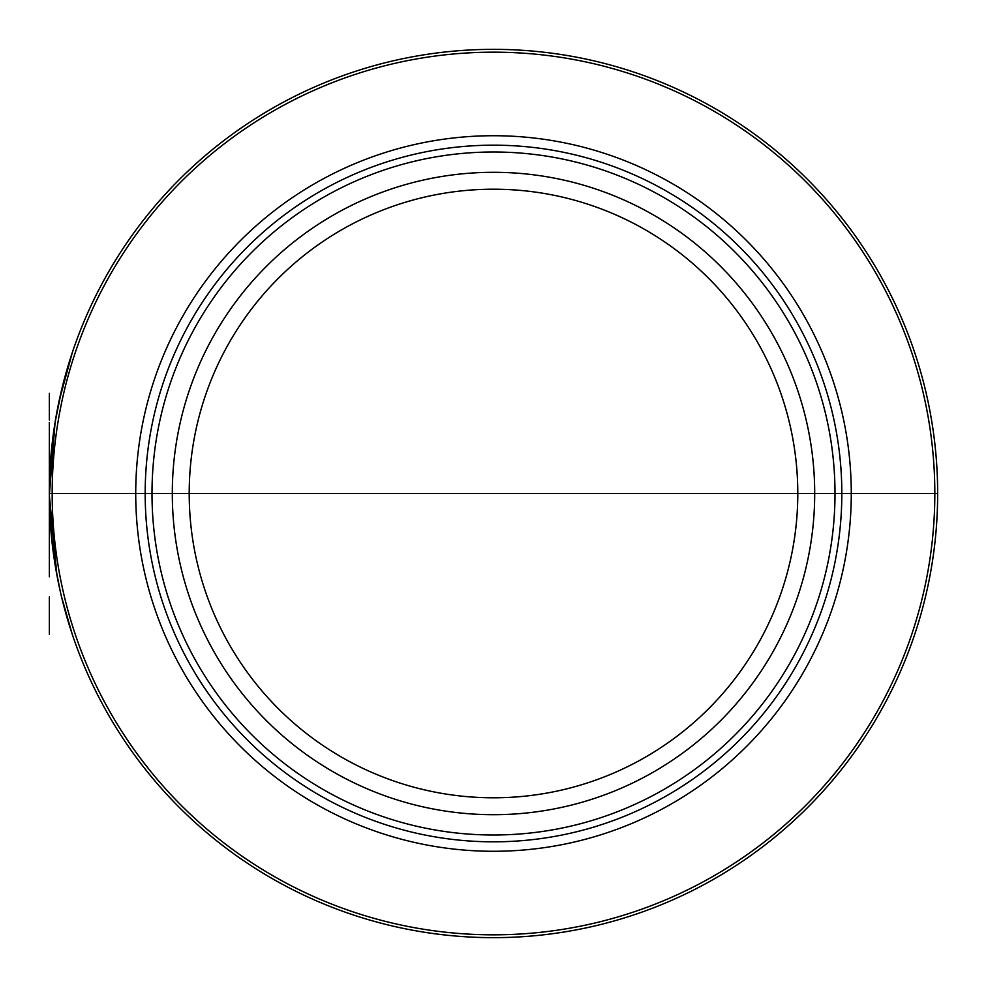 <?xml version="1.0" encoding="UTF-8"?>
<svg xmlns="http://www.w3.org/2000/svg" width="987" height="987" viewBox="0 0 987 987"><rect width="100%" height="100%" fill="white"/><g stroke="black" fill="none" stroke-linecap="round" stroke-linejoin="round"><path stroke-width="1.48" d="M493.5 493.5L937.65 493.5A444.15 444.15 0 0 1 493.5 937.65A444.15 444.15 0 0 1 49.35 493.5L835.002 493.5A341.502 341.502 0 0 1 493.5 835.002A341.502 341.502 0 0 1 151.998 493.5A341.502 341.502 0 0 1 493.5 151.998A341.502 341.502 0 0 1 835.002 493.5L851.275 493.5A357.775 357.775 0 0 1 493.5 851.275A357.775 357.775 0 0 1 135.725 493.5A357.775 357.775 0 0 1 493.5 135.725A357.775 357.775 0 0 1 851.275 493.5L934.825 493.5A441.325 441.325 0 0 0 493.5 52.175A441.325 441.325 0 0 0 52.175 493.5A441.325 441.325 0 0 0 493.5 934.825A441.325 441.325 0 0 0 934.825 493.5L937.65 493.5A444.15 444.15 0 0 0 493.5 49.35A444.15 444.15 0 0 0 49.35 493.5L49.35 571.522M49.35 596.925L49.35 634.271L49.35 596.925M49.35 574.866L49.35 422.399M49.35 401.215L49.35 400.562M49.35 422.411L49.412 500.816M49.35 576.778L49.35 541.974L49.35 576.778M49.35 496.14L49.35 537.693L49.56 507.219M49.35 520.346L49.35 513.006L49.35 520.346M49.35 481.249L49.35 492.957L49.35 481.249M49.35 481.89C49.35 469.775 49.35 469.775 49.35 481.89M49.35 427.519L49.35 464.988L49.35 427.519M49.35 449.295L49.35 443.694L49.35 449.295M49.35 419.993L49.35 393.344L49.35 419.993M58.764 402.523L62.107 387.805M65.932 373.259L70.225 358.923M66.672 370.656L65.882 373.468M62.008 388.224L58.628 403.165M50.263 464.988L54.939 423.287L52.422 441.349M49.486 504.345L49.436 502.124M51.497 537.088L51.04 532.178M53.878 556.742L56.617 573.533M53.409 553.423L53.187 551.721M51.435 536.509L51.102 532.943M49.831 514.079L49.35 495.19L55.075 422.399L62.095 387.879L59.047 401.215L72.396 352.285L59.035 401.24M49.362 489.934L49.375 488.429M51.583 449.048L54.927 423.3M49.646 509.884L49.584 507.762L49.658 509.897M50.238 521.58L50.411 524.196M49.35 492.957L49.523 481.249L49.35 492.957M49.732 475.179L49.646 477.264L49.732 475.179M49.572 479.509L49.498 481.903L49.572 479.509M52.73 438.771L52.101 444.113M52.151 443.694L51.102 454.082M50.991 455.352L51.324 451.738M49.399 500.508L49.806 513.696M52.99 550.252L55.79 568.833M51.534 449.504L52.114 444.002M56.864 574.866L49.35 495.19L55.075 422.411L49.35 495.178L55.975 569.943L60.281 591.447L56.864 574.866L49.35 495.19L56.259 571.522M61.564 596.925L72.248 634.271L61.564 596.925M60.281 591.41L55.408 566.637L52.003 541.974L55.223 565.489L60.281 591.41M51.558 537.693L50.288 522.308M50.164 520.346L49.782 513.006M50.189 466.148L49.831 472.909M52.792 438.351L52.323 442.176M52.249 442.842L51.435 450.491M51.336 451.552L51.003 455.204M60.787 393.344L55.469 419.993L60.787 393.344M58.208 405.25L55.075 422.399L49.35 495.19M49.51 505.245L49.621 508.922L49.51 505.245M49.831 514.067L49.671 510.39L49.831 514.067M49.375 489.096L49.35 492.76L49.375 489.096M49.375 497.904L49.35 494.24L49.375 497.904M49.51 481.755L49.621 478.078L49.51 481.755M841.825 493.5A348.325 348.325 0 0 1 493.5 841.825A348.325 348.325 0 0 1 145.175 493.5A348.325 348.325 0 0 1 493.5 145.175A348.325 348.325 0 0 1 841.825 493.5M814.694 493.5A321.194 321.194 0 0 0 493.5 172.306A321.194 321.194 0 0 0 172.306 493.5A321.194 321.194 0 0 0 493.5 814.694A321.194 321.194 0 0 0 814.694 493.5M797.792 493.5A304.292 304.292 0 0 1 493.5 797.792A304.292 304.292 0 0 1 189.208 493.5A304.292 304.292 0 0 1 493.5 189.208A304.292 304.292 0 0 1 797.792 493.5"/></g></svg>
